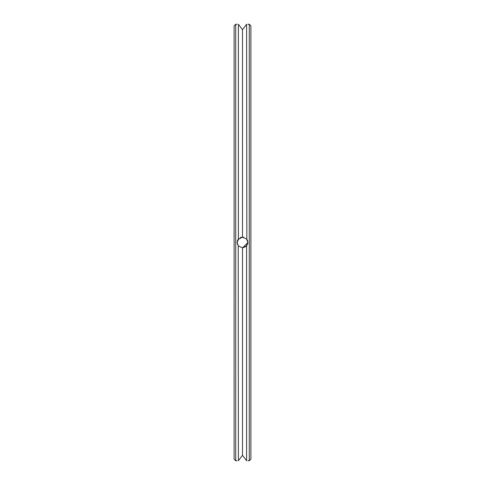 <?xml version="1.0" encoding="UTF-8"?>
<svg xmlns="http://www.w3.org/2000/svg" width="485" height="485" viewBox="0 0 485 485"><rect width="100%" height="100%" fill="white"/><g stroke="black" fill="none" stroke-linecap="round" stroke-linejoin="round"><path stroke-width="0.73" d="M250.897 242.5L250.897 25.863L249.284 24.25L249.284 460.75L250.897 459.137L250.897 242.5M238.22 245.749L238.402 460.72C236.728 460.756 236.728 460.756 238.402 460.72C236.728 460.756 236.728 460.756 238.402 460.72L242.5 455.312L246.598 460.72C248.271 460.756 248.271 460.756 246.598 460.72C248.271 460.756 248.271 460.756 246.598 460.72L246.598 245.974L247.004 245.428M237.129 242.47L238.402 245.974L242.5 247.871L246.144 246.447L247.871 242.5L247.605 244.179M247.871 242.439L247.847 241.997M247.568 240.724L247.702 241.154M246.841 239.335L246.598 24.28C248.271 24.244 248.271 24.244 246.598 24.28C248.271 24.244 248.271 24.244 246.598 24.28L242.876 29.203M247.871 242.591L246.544 238.966M247.447 240.408L247.132 239.778M246.598 239.026L242.433 237.129M238.79 238.614L237.129 242.506L237.256 241.336M238.08 239.444L237.88 239.76M239.863 458.786L242.5 455.312L242.5 247.871L247.871 242.609L242.5 247.871L246.441 246.156M247.107 239.742L246.635 239.069L247.107 239.742M243.919 237.317L243.203 237.171L243.919 237.317M241.597 237.207L241.172 237.292L241.597 237.207M240.584 237.48L240.245 237.62L240.584 237.48M242.5 247.871L246.598 245.974L242.5 247.871L246.598 245.974L242.5 247.871L247.871 242.609M247.847 243.04L247.871 242.5M237.517 244.507L237.383 244.137M238.402 239.026L238.402 24.28C236.728 24.244 236.728 24.244 238.402 24.28C236.728 24.244 236.728 24.244 238.402 24.28L242.5 29.688L242.5 237.129L238.038 239.511M246.598 460.72L242.876 455.797M237.735 240.02L237.45 240.675M237.129 242.555L237.171 243.197M246.598 24.28L242.5 29.688L239.863 26.214M237.129 460.75L235.716 460.75L235.716 24.25L237.129 24.25M235.716 460.75L234.103 459.137L234.103 25.863L235.716 24.25M247.871 460.75L249.284 460.75M247.871 24.25L249.284 24.25"/></g></svg>
